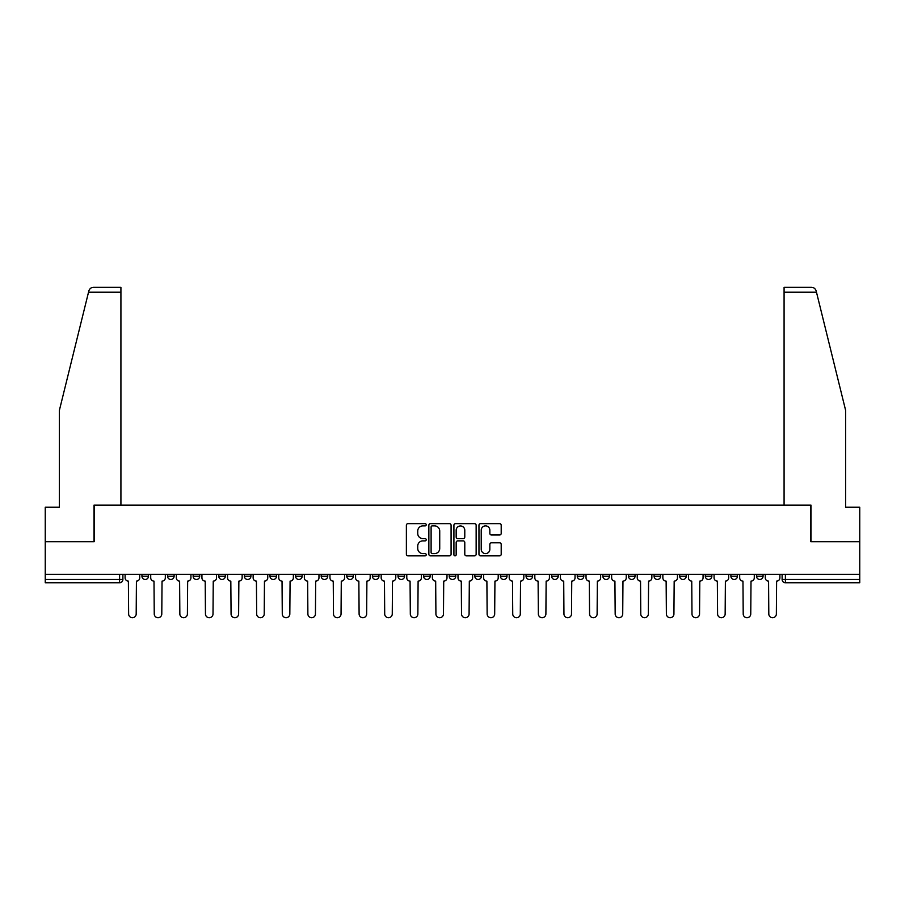<?xml version="1.0" encoding="UTF-8"?>
<svg xmlns="http://www.w3.org/2000/svg" width="905" height="905" viewBox="0 0 905 905"><rect width="100%" height="100%" fill="white"/><g stroke="black" fill="none" stroke-linecap="round" stroke-linejoin="round"><path stroke-width="1.36" d="M426.232 524.764A1.131 1.131 0 0 0 425.112 523.633L407.985 523.633A1.606 1.606 0 0 0 406.379 525.239L406.379 554.245A1.606 1.606 0 0 0 407.985 555.851L425.112 555.851A1.131 1.131 0 0 0 426.232 554.731A1.131 1.131 0 0 0 425.112 553.6L422.895 553.6A5.159 5.159 0 0 1 417.737 548.441L417.737 546.032A5.159 5.159 0 0 1 422.895 540.873L425.112 540.873A1.131 1.131 0 0 0 426.232 539.742A1.131 1.131 0 0 0 425.112 538.622L422.895 538.622A5.159 5.159 0 0 1 417.737 533.464L417.737 531.043A5.159 5.159 0 0 1 422.895 525.884L425.112 525.884A1.131 1.131 0 0 0 426.232 524.764M679.678 576.18L679.678 574.381L679.678 576.18A3.281 3.281 0 0 0 682.958 579.472A3.281 3.281 0 0 1 679.678 576.18L686.25 576.18A3.281 3.281 0 0 1 682.958 579.472M398.008 574.381L398.008 576.18L404.569 576.18A3.281 3.281 0 0 1 401.288 579.472A3.281 3.281 0 0 1 398.008 576.18L398.008 574.381M372.396 574.381L372.396 576.18L378.957 576.18A3.281 3.281 0 0 1 375.677 579.472A3.281 3.281 0 0 1 372.396 576.18L372.396 574.381M244.361 576.18L244.361 574.381L244.361 576.18A3.281 3.281 0 0 0 247.642 579.472A3.281 3.281 0 0 1 244.361 576.18L250.923 576.18A3.281 3.281 0 0 1 247.642 579.472M193.15 574.381L193.15 576.18L199.711 576.18A3.281 3.281 0 0 1 196.43 579.472A3.281 3.281 0 0 1 193.15 576.18L193.15 574.381M167.538 576.18L167.538 574.381L167.538 576.18A3.281 3.281 0 0 0 170.819 579.472A3.281 3.281 0 0 1 167.538 576.18L174.111 576.18A3.281 3.281 0 0 1 170.819 579.472A3.281 3.281 0 0 0 174.111 576.18A3.281 3.281 0 0 1 170.819 579.472M141.938 576.18L141.938 574.381L141.938 576.18A3.281 3.281 0 0 0 145.219 579.472A3.281 3.281 0 0 1 141.938 576.18L148.499 576.18A3.281 3.281 0 0 1 145.219 579.472A3.281 3.281 0 0 0 148.499 576.18A3.281 3.281 0 0 1 145.219 579.472M499.583 534.991A1.606 1.606 0 0 0 501.2 533.384L501.2 525.239A1.606 1.606 0 0 0 499.583 523.633L480.578 523.633A1.606 1.606 0 0 0 478.96 525.239L478.96 554.245A1.606 1.606 0 0 0 480.578 555.851L499.583 555.851A1.606 1.606 0 0 0 501.2 554.245L501.2 544.414A1.606 1.606 0 0 0 499.583 542.808L491.449 542.808A1.606 1.606 0 0 0 489.843 544.414L489.843 549.29A4.31 4.31 0 0 1 485.533 553.6A4.31 4.31 0 0 1 481.222 549.29L481.222 530.194A4.31 4.31 0 0 1 485.533 525.884A4.31 4.31 0 0 1 489.843 530.194L489.843 533.384A1.606 1.606 0 0 0 491.449 534.991L499.583 534.991M88.52 292.213L88.814 291.025C89.561 288.695 91.145 287.451 93.588 287.281L120.919 287.281L120.919 292.213L88.52 292.213L59.368 410.395L59.368 507.241L45.25 507.241L45.25 541.71L94.165 541.71L94.165 505.114L810.835 505.114L810.835 541.71L859.75 541.71L859.75 574.381L45.25 574.381L45.25 579.472L122.888 579.472L122.888 574.381M120.919 292.213L120.919 505.114L94.007 505.114L94.007 541.71L45.25 541.71L45.25 574.381M451.086 525.239A1.606 1.606 0 0 0 449.48 523.633L430.463 523.633A1.606 1.606 0 0 0 428.857 525.239L428.857 554.245A1.606 1.606 0 0 0 430.463 555.851L449.48 555.851A1.606 1.606 0 0 0 451.086 554.245L451.086 525.239M455.52 523.633L474.537 523.633A1.606 1.606 0 0 1 476.143 525.239L476.143 554.245A1.606 1.606 0 0 1 474.537 555.851L466.392 555.851A1.606 1.606 0 0 1 464.785 554.245L464.785 542.48A1.606 1.606 0 0 0 463.179 540.873L457.772 540.873A1.606 1.606 0 0 0 456.165 542.48L456.165 554.731A1.131 1.131 0 0 1 455.034 555.851A1.131 1.131 0 0 1 453.914 554.731L453.914 525.239A1.606 1.606 0 0 1 455.52 523.633M782.112 574.381L782.112 579.472L859.75 579.472L859.75 582.752L785.393 582.752A3.281 3.281 0 0 1 782.112 579.472L782.112 574.381M859.75 574.381L859.75 579.472M122.888 579.472A3.281 3.281 0 0 1 119.607 582.752A3.281 3.281 0 0 0 122.888 579.472A3.281 3.281 0 0 1 119.607 582.752L45.25 582.752L45.25 579.472M763.062 574.381L763.062 576.18A3.281 3.281 0 0 1 759.781 579.472A3.281 3.281 0 0 1 756.501 576.18L763.062 576.18A3.281 3.281 0 0 1 759.781 579.472A3.281 3.281 0 0 0 763.062 576.18L763.062 574.381M756.501 574.381L756.501 576.18M737.462 574.381L737.462 576.18A3.281 3.281 0 0 1 734.181 579.472A3.281 3.281 0 0 1 730.889 576.18L737.462 576.18L737.462 574.381M730.889 574.381L730.889 576.18M711.85 574.381L711.85 576.18A3.281 3.281 0 0 1 708.57 579.472A3.281 3.281 0 0 1 705.289 576.18L711.85 576.18M705.289 574.381L705.289 576.18M686.25 574.381L686.25 576.18L686.25 574.381M660.639 574.381L660.639 576.18A3.281 3.281 0 0 1 657.358 579.472A3.281 3.281 0 0 1 654.077 576.18L660.639 576.18A3.281 3.281 0 0 1 657.358 579.472A3.281 3.281 0 0 0 660.639 576.18L660.639 574.381M654.077 574.381L654.077 576.18M635.027 574.381L635.027 576.18A3.281 3.281 0 0 1 631.747 579.472A3.281 3.281 0 0 1 628.466 576.18L635.027 576.18L635.027 574.381M628.466 574.381L628.466 576.18M609.427 574.381L609.427 576.18A3.281 3.281 0 0 1 606.146 579.472A3.281 3.281 0 0 1 602.854 576.18L609.427 576.18M602.854 574.381L602.854 576.18M583.816 574.381L583.816 576.18A3.281 3.281 0 0 1 580.535 579.472A3.281 3.281 0 0 1 577.254 576.18L583.816 576.18L583.816 574.381M577.254 574.381L577.254 576.18M558.215 574.381L558.215 576.18A3.281 3.281 0 0 1 554.923 579.472A3.281 3.281 0 0 1 551.643 576.18L558.215 576.18L558.215 574.381M551.643 574.381L551.643 576.18M532.604 574.381L532.604 576.18A3.281 3.281 0 0 1 529.323 579.472A3.281 3.281 0 0 1 526.043 576.18L532.604 576.18M526.043 574.381L526.043 576.18M506.992 574.381L506.992 576.18A3.281 3.281 0 0 1 503.712 579.472A3.281 3.281 0 0 1 500.431 576.18L506.992 576.18M500.431 574.381L500.431 576.18M481.392 574.381L481.392 576.18A3.281 3.281 0 0 1 478.112 579.472A3.281 3.281 0 0 1 474.82 576.18A3.281 3.281 0 0 0 478.112 579.472M474.82 574.381L474.82 576.18L481.392 576.18M455.781 574.381L455.781 576.18A3.281 3.281 0 0 1 452.5 579.472A3.281 3.281 0 0 1 449.219 576.18L455.781 576.18L455.781 574.381M449.219 574.381L449.219 576.18M430.18 574.381L430.18 576.18A3.281 3.281 0 0 1 426.889 579.472A3.281 3.281 0 0 1 423.608 576.18L430.18 576.18A3.281 3.281 0 0 1 426.889 579.472A3.281 3.281 0 0 0 430.18 576.18L430.18 574.381M423.608 574.381L423.608 576.18M404.569 574.381L404.569 576.18M378.957 574.381L378.957 576.18L378.957 574.381M353.357 574.381L353.357 576.18A3.281 3.281 0 0 1 350.077 579.472A3.281 3.281 0 0 1 346.785 576.18L353.357 576.18L353.357 574.381M346.785 574.381L346.785 576.18M327.746 574.381L327.746 576.18A3.281 3.281 0 0 1 324.465 579.472A3.281 3.281 0 0 1 321.185 576.18L327.746 576.18M321.185 574.381L321.185 576.18M302.146 574.381L302.146 576.18A3.281 3.281 0 0 1 298.854 579.472A3.281 3.281 0 0 1 295.573 576.18L302.146 576.18M295.573 574.381L295.573 576.18M276.534 574.381L276.534 576.18A3.281 3.281 0 0 1 273.253 579.472A3.281 3.281 0 0 1 269.973 576.18L276.534 576.18A3.281 3.281 0 0 1 273.253 579.472A3.281 3.281 0 0 0 276.534 576.18M269.973 574.381L269.973 576.18M250.923 574.381L250.923 576.18M225.322 574.381L225.322 576.18A3.281 3.281 0 0 1 222.042 579.472A3.281 3.281 0 0 1 218.75 576.18L225.322 576.18A3.281 3.281 0 0 1 222.042 579.472A3.281 3.281 0 0 0 225.322 576.18L225.322 574.381M218.75 574.381L218.75 576.18M199.711 574.381L199.711 576.18L199.711 574.381M174.111 574.381L174.111 576.18L174.111 574.381M148.499 574.381L148.499 576.18L148.499 574.381M432.239 525.884A1.131 1.131 0 0 0 431.108 527.015L431.108 552.469A1.131 1.131 0 0 0 432.239 553.6L434.57 553.6A5.159 5.159 0 0 0 439.728 548.441L439.728 531.043A5.159 5.159 0 0 0 434.57 525.884L432.239 525.884M464.785 530.273A4.31 4.31 0 0 0 460.475 525.963A4.31 4.31 0 0 0 456.165 530.273L456.165 537.004A1.606 1.606 0 0 0 457.772 538.622L463.179 538.622A1.606 1.606 0 0 0 464.785 537.004L464.785 530.273M125.105 577.831L125.105 574.381L125.105 577.831A3.281 3.281 0 0 0 128.386 581.112L128.634 613.941A3.778 3.778 0 0 0 132.413 617.719A3.778 3.778 0 0 0 136.191 613.941L136.429 581.112A3.281 3.281 0 0 0 139.721 577.831L139.721 574.381L139.721 577.831M128.386 581.112L128.634 613.941M136.191 613.941L136.429 581.112M150.716 577.831L150.716 574.381L150.716 577.831A3.281 3.281 0 0 0 153.997 581.112L154.246 613.941A3.778 3.778 0 0 0 158.024 617.719A3.778 3.778 0 0 0 161.791 613.941L162.04 581.112A3.281 3.281 0 0 0 165.321 577.831L165.321 574.381L165.321 577.831M176.317 577.831L176.317 574.381L176.317 577.831A3.281 3.281 0 0 0 179.609 581.112L179.846 613.941A3.778 3.778 0 0 0 183.625 617.719A3.778 3.778 0 0 0 187.403 613.941L187.652 581.112A3.281 3.281 0 0 0 190.932 577.831L190.932 574.381L190.932 577.831M816.48 292.213L816.186 291.025C815.439 288.695 813.855 287.451 811.412 287.281L784.081 287.281L784.081 505.114L810.993 505.114L810.993 541.71L859.75 541.71L859.75 507.241L845.632 507.241L845.632 410.395L816.48 292.213L784.081 292.213M153.997 581.112L154.246 613.941M161.791 613.941L162.04 581.112M179.609 581.112L179.846 613.941M187.403 613.941L187.652 581.112M201.928 577.831L201.928 574.381L201.928 577.831A3.281 3.281 0 0 0 205.209 581.112L205.458 613.941A3.778 3.778 0 0 0 209.236 617.719A3.778 3.778 0 0 0 213.014 613.941L213.252 581.112A3.281 3.281 0 0 0 216.533 577.831L216.533 574.381L216.533 577.831M227.54 577.831L227.54 574.381L227.54 577.831A3.281 3.281 0 0 0 230.82 581.112L231.069 613.941A3.778 3.778 0 0 0 234.836 617.719A3.778 3.778 0 0 0 238.615 613.941L238.863 581.112A3.281 3.281 0 0 0 242.144 577.831L242.144 574.381L242.144 577.831M253.14 577.831L253.14 574.381L253.14 577.831A3.281 3.281 0 0 0 256.42 581.112L256.669 613.941A3.778 3.778 0 0 0 260.448 617.719A3.778 3.778 0 0 0 264.226 613.941L264.464 581.112A3.281 3.281 0 0 0 267.756 577.831L267.756 574.381L267.756 577.831M205.209 581.112L205.458 613.941M213.014 613.941L213.252 581.112M230.82 581.112L231.069 613.941M238.615 613.941L238.863 581.112M256.42 581.112L256.669 613.941M264.226 613.941L264.464 581.112M278.751 577.831L278.751 574.381L278.751 577.831A3.281 3.281 0 0 0 282.032 581.112L282.281 613.941A3.778 3.778 0 0 0 286.059 617.719A3.778 3.778 0 0 0 289.826 613.941L290.075 581.112A3.281 3.281 0 0 0 293.356 577.831L293.356 574.381L293.356 577.831M282.032 581.112L282.281 613.941M289.826 613.941L290.075 581.112M304.352 577.831L304.352 574.381L304.352 577.831A3.281 3.281 0 0 0 307.643 581.112L307.881 613.941A3.778 3.778 0 0 0 311.659 617.719A3.778 3.778 0 0 0 315.438 613.941L315.687 581.112A3.281 3.281 0 0 0 318.967 577.831L318.967 574.381L318.967 577.831M307.643 581.112L307.881 613.941M315.438 613.941L315.687 581.112M329.963 577.831L329.963 574.381L329.963 577.831A3.281 3.281 0 0 0 333.244 581.112L333.493 613.941A3.778 3.778 0 0 0 337.271 617.719A3.778 3.778 0 0 0 341.049 613.941L341.287 581.112A3.281 3.281 0 0 0 344.567 577.831L344.567 574.381L344.567 577.831M333.244 581.112L333.493 613.941M341.049 613.941L341.287 581.112M355.575 577.831L355.575 574.381L355.575 577.831A3.281 3.281 0 0 0 358.855 581.112L359.104 613.941A3.778 3.778 0 0 0 362.871 617.719A3.778 3.778 0 0 0 366.649 613.941L366.898 581.112A3.281 3.281 0 0 0 370.179 577.831L370.179 574.381L370.179 577.831M358.855 581.112L359.104 613.941M366.649 613.941L366.898 581.112M381.175 577.831L381.175 574.381L381.175 577.831A3.281 3.281 0 0 0 384.455 581.112L384.704 613.941A3.778 3.778 0 0 0 388.483 617.719A3.778 3.778 0 0 0 392.261 613.941L392.499 581.112A3.281 3.281 0 0 0 395.79 577.831L395.79 574.381L395.79 577.831M384.455 581.112L384.704 613.941M392.261 613.941L392.499 581.112M406.786 577.831L406.786 574.381L406.786 577.831A3.281 3.281 0 0 0 410.067 581.112L410.316 613.941A3.778 3.778 0 0 0 414.094 617.719A3.778 3.778 0 0 0 417.861 613.941L418.11 581.112A3.281 3.281 0 0 0 421.391 577.831L421.391 574.381L421.391 577.831M410.067 581.112L410.316 613.941M417.861 613.941L418.11 581.112M432.386 577.831L432.386 574.381L432.386 577.831A3.281 3.281 0 0 0 435.678 581.112L435.916 613.941A3.778 3.778 0 0 0 439.694 617.719A3.778 3.778 0 0 0 443.473 613.941L443.722 581.112A3.281 3.281 0 0 0 447.002 577.831L447.002 574.381L447.002 577.831M435.678 581.112L435.916 613.941M443.473 613.941L443.722 581.112M457.998 577.831L457.998 574.381L457.998 577.831A3.281 3.281 0 0 0 461.279 581.112L461.527 613.941A3.778 3.778 0 0 0 465.306 617.719A3.778 3.778 0 0 0 469.084 613.941L469.322 581.112A3.281 3.281 0 0 0 472.614 577.831L472.614 574.381L472.614 577.831M461.279 581.112L461.527 613.941M469.084 613.941L469.322 581.112M483.609 577.831L483.609 574.381L483.609 577.831A3.281 3.281 0 0 0 486.89 581.112L487.139 613.941A3.778 3.778 0 0 0 490.906 617.719A3.778 3.778 0 0 0 494.684 613.941L494.933 581.112A3.281 3.281 0 0 0 498.214 577.831L498.214 574.381L498.214 577.831M486.89 581.112L487.139 613.941M494.684 613.941L494.933 581.112M509.21 577.831L509.21 574.381L509.21 577.831A3.281 3.281 0 0 0 512.502 581.112L512.739 613.941A3.778 3.778 0 0 0 516.517 617.719A3.778 3.778 0 0 0 520.296 613.941L520.545 581.112A3.281 3.281 0 0 0 523.825 577.831L523.825 574.381L523.825 577.831M512.502 581.112L512.739 613.941M520.296 613.941L520.545 581.112M534.821 577.831L534.821 574.381L534.821 577.831A3.281 3.281 0 0 0 538.102 581.112L538.351 613.941A3.778 3.778 0 0 0 542.129 617.719A3.778 3.778 0 0 0 545.896 613.941L546.145 581.112A3.281 3.281 0 0 0 549.426 577.831L549.426 574.381L549.426 577.831M538.102 581.112L538.351 613.941M545.896 613.941L546.145 581.112M560.433 577.831L560.433 574.381L560.433 577.831A3.281 3.281 0 0 0 563.713 581.112L563.951 613.941A3.778 3.778 0 0 0 567.729 617.719A3.778 3.778 0 0 0 571.508 613.941L571.756 581.112A3.281 3.281 0 0 0 575.037 577.831L575.037 574.381L575.037 577.831M563.713 581.112L563.951 613.941M571.508 613.941L571.756 581.112M586.033 577.831L586.033 574.381L586.033 577.831A3.281 3.281 0 0 0 589.313 581.112L589.562 613.941A3.778 3.778 0 0 0 593.341 617.719A3.778 3.778 0 0 0 597.119 613.941L597.357 581.112A3.281 3.281 0 0 0 600.649 577.831L600.649 574.381L600.649 577.831M589.313 581.112L589.562 613.941M597.119 613.941L597.357 581.112M611.644 577.831L611.644 574.381L611.644 577.831A3.281 3.281 0 0 0 614.925 581.112L615.174 613.941A3.778 3.778 0 0 0 618.941 617.719A3.778 3.778 0 0 0 622.719 613.941L622.968 581.112A3.281 3.281 0 0 0 626.249 577.831L626.249 574.381L626.249 577.831M614.925 581.112L615.174 613.941M622.719 613.941L622.968 581.112M637.244 577.831L637.244 574.381L637.244 577.831A3.281 3.281 0 0 0 640.536 581.112L640.774 613.941A3.778 3.778 0 0 0 644.552 617.719A3.778 3.778 0 0 0 648.331 613.941L648.58 581.112A3.281 3.281 0 0 0 651.86 577.831L651.86 574.381L651.86 577.831M640.536 581.112L640.774 613.941M648.331 613.941L648.58 581.112M662.856 577.831L662.856 574.381L662.856 577.831A3.281 3.281 0 0 0 666.137 581.112L666.385 613.941A3.778 3.778 0 0 0 670.164 617.719A3.778 3.778 0 0 0 673.931 613.941L674.18 581.112A3.281 3.281 0 0 0 677.46 577.831L677.46 574.381L677.46 577.831M666.137 581.112L666.385 613.941M673.931 613.941L674.18 581.112M688.467 577.831L688.467 574.381L688.467 577.831A3.281 3.281 0 0 0 691.748 581.112L691.986 613.941A3.778 3.778 0 0 0 695.764 617.719A3.778 3.778 0 0 0 699.542 613.941L699.791 581.112A3.281 3.281 0 0 0 703.072 577.831L703.072 574.381L703.072 577.831M691.748 581.112L691.986 613.941M699.542 613.941L699.791 581.112M714.068 577.831L714.068 574.381L714.068 577.831A3.281 3.281 0 0 0 717.348 581.112L717.597 613.941A3.778 3.778 0 0 0 721.375 617.719A3.778 3.778 0 0 0 725.154 613.941L725.391 581.112A3.281 3.281 0 0 0 728.683 577.831L728.683 574.381L728.683 577.831M717.348 581.112L717.597 613.941M725.154 613.941L725.391 581.112M739.679 577.831L739.679 574.381L739.679 577.831A3.281 3.281 0 0 0 742.96 581.112L743.209 613.941A3.778 3.778 0 0 0 746.976 617.719A3.778 3.778 0 0 0 750.754 613.941L751.003 581.112A3.281 3.281 0 0 0 754.284 577.831L754.284 574.381L754.284 577.831M742.96 581.112L743.209 613.941M750.754 613.941L751.003 581.112M765.279 577.831L765.279 574.381L765.279 577.831A3.281 3.281 0 0 0 768.571 581.112L768.809 613.941A3.778 3.778 0 0 0 772.587 617.719A3.778 3.778 0 0 0 776.366 613.941L776.614 581.112A3.281 3.281 0 0 0 779.895 577.831L779.895 574.381L779.895 577.831M768.571 581.112L768.809 613.941M776.366 613.941L776.614 581.112M119.607 574.381L119.607 582.752M785.393 574.381L785.393 582.752"/></g></svg>
